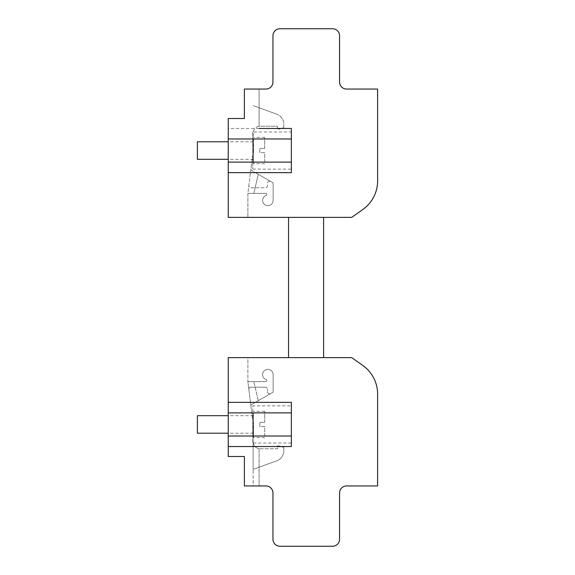 <?xml version="1.0" encoding="UTF-8"?>
<svg xmlns="http://www.w3.org/2000/svg" width="575" height="575" viewBox="0 0 575 575"><rect width="100%" height="100%" fill="white"/><g stroke="black" fill="none" stroke-linecap="round" stroke-linejoin="round"><path stroke-width="0.43" stroke-dasharray="2.88 2.16" d="M291.36 405.864L291.36 443.03L291.36 405.864L252.792 405.864L252.792 443.03L252.792 405.864M291.36 443.03L252.792 443.03M252.792 436.015L252.792 412.879L252.792 436.015L228.246 436.015L228.246 412.879L228.246 436.015M252.792 412.879L228.246 412.879M228.246 357.621L228.246 456.493L244.375 456.493L244.375 485.947L253.144 485.947L253.144 469.401L276.863 460.769A10.515 10.515 -19.6 0 0 283.784 450.886L283.784 447.508L283.784 450.886A10.515 10.515 -19.6 0 1 276.863 460.769L253.144 469.401L253.144 441.765A7.015 7.015 -19.6 0 0 260.152 448.78L277.473 448.78L277.473 445.977L279.579 445.977L283.784 447.508L279.579 445.977L277.473 445.977L277.473 448.78L260.152 448.78A7.015 7.015 -29.8 0 1 259.102 448.701L259.102 485.947L259.102 448.701A7.015 7.015 0 0 1 253.144 441.765L253.144 423.689L250.808 405.023L273.125 392.136L273.125 374.605A5.261 5.261 136.3 0 0 267.864 369.344A5.261 5.261 136.3 0 0 266.139 379.572A1.049 1.049 136.3 0 1 265.794 381.62L247.882 381.62L247.882 357.621L351.706 357.621L362.789 365.456A35.061 35.061 0 0 1 377.61 394.083L377.61 485.947L346.581 485.947A7.015 7.015 0 0 0 339.566 492.955L339.566 539.235A7.015 7.015 71.5 0 1 332.551 546.25L279.96 546.25A7.015 7.015 71.5 0 1 272.952 539.235L272.952 492.955A7.015 7.015 0 0 0 265.938 485.947L253.144 485.947L253.144 423.689L247.882 381.62L247.882 357.621L228.246 357.621M228.246 402.356L291.36 402.356L291.36 446.538M265.794 381.62L247.882 381.62L250.808 405.023L273.125 392.136L273.125 374.605A5.261 5.261 136.3 0 0 267.864 369.344A5.261 5.261 136.3 0 0 266.139 379.572A1.049 1.049 136.3 0 1 265.794 381.62M258.276 400.71L253.841 381.62L258.276 400.71M265.413 387.227L250.966 387.227A2.106 2.106 136.3 0 0 248.874 389.591A2.106 2.106 136.3 0 1 250.966 387.227L265.413 387.227A2.106 2.106 136.3 0 1 267.519 389.332A2.106 2.106 136.3 0 0 265.413 387.227M267.519 391.733A2.106 2.106 136.3 0 0 270.674 393.552A2.106 2.106 136.3 0 1 267.519 391.733L267.519 389.332L267.519 391.733M252.792 131.97L252.792 169.136L252.792 131.97L291.36 131.97L291.36 169.136L291.36 131.97M252.792 169.136L291.36 169.136M252.792 162.121L252.792 138.985L252.792 162.121L228.246 162.121L228.246 138.985L252.792 138.985M228.246 138.985L228.246 162.121M228.246 118.507L228.246 217.379L351.706 217.379L362.789 209.544A35.061 35.061 0 0 0 377.61 180.917L377.61 89.053L346.581 89.053A7.015 7.015 0 0 1 339.566 82.045L339.566 35.765A7.015 7.015 -80.2 0 0 332.551 28.75L279.96 28.75A7.015 7.015 -80.2 0 0 272.952 35.765L272.952 82.045A7.015 7.015 0 0 1 265.938 89.053L244.375 89.053L244.375 118.507L228.246 118.507M259.102 128.462L228.246 128.462M228.246 172.644L291.36 172.644L291.36 128.462M253.144 151.311L253.144 133.235A7.015 7.015 0 0 1 259.102 126.299L259.102 89.053L259.102 107.769L253.144 105.599L276.863 114.231L259.102 107.769L259.102 126.299A7.015 7.015 33.2 0 1 260.152 126.22L277.473 126.22L277.473 129.023L279.579 129.023L283.784 127.492L283.784 124.114A10.515 10.515 20.3 0 0 276.863 114.231A10.515 10.515 20.3 0 1 283.784 124.114L283.784 127.492L279.579 129.023L277.473 129.023L277.473 126.22L260.152 126.22A7.015 7.015 33.2 0 0 253.144 133.235L253.144 151.311L247.882 193.38L247.882 217.379L247.882 193.38L265.794 193.38L247.882 193.38L250.808 169.977L273.125 182.864L273.125 200.395A5.261 5.261 -145.3 0 1 267.864 205.656A5.261 5.261 -145.3 0 1 266.139 195.428A1.049 1.049 -145.3 0 0 265.794 193.38A1.049 1.049 -145.3 0 1 266.139 195.428A5.261 5.261 -145.3 0 0 267.864 205.656A5.261 5.261 -145.3 0 0 273.125 200.395L273.125 182.864L258.276 174.29L253.841 193.38L258.276 174.29L250.808 169.977L253.144 151.311M267.519 185.667A2.106 2.106 -145.3 0 1 265.413 187.773L250.966 187.773A2.106 2.106 -145.3 0 1 248.874 185.409A2.106 2.106 -145.3 0 0 250.966 187.773L265.413 187.773A2.106 2.106 -145.3 0 0 267.519 185.667L267.519 183.267A2.106 2.106 -145.3 0 1 270.674 181.448A2.106 2.106 -145.3 0 0 267.519 183.267L267.519 185.667M288.549 217.379L323.61 217.379L323.61 357.621L288.549 357.621L288.549 217.379M197.39 141.788L197.39 159.318M253.489 142.859L253.489 159.318L253.489 142.859M253.489 139.013L253.489 163.702L253.489 139.013M264.708 162.093L264.708 152.655L259.799 152.655L259.799 148.451L259.799 152.655L264.708 152.655L264.708 162.093M264.708 148.451L259.799 148.451L264.708 148.451L264.708 137.403L264.708 148.451M197.39 415.682L197.39 433.212M253.489 416.753L253.489 433.212L253.489 416.753M253.489 412.908L253.489 437.597L253.489 412.908M264.708 435.987L264.708 426.549L259.799 426.549L259.799 422.345L259.799 426.549L264.708 426.549L264.708 435.987M264.708 422.345L259.799 422.345L264.708 422.345L264.708 411.298L264.708 422.345M253.489 159.318L228.246 159.318M253.489 141.788L228.246 141.788M264.708 137.403L253.489 137.403M264.708 163.702L253.489 163.702M253.489 433.212L228.246 433.212M253.489 415.682L228.246 415.682M264.708 411.298L253.489 411.298M264.708 437.597L253.489 437.597"/><path stroke-width="0.86" d="M228.246 456.493L228.246 357.621L351.706 357.621L362.789 365.456A35.061 35.061 0 0 1 377.61 394.083L377.61 485.947L346.581 485.947A7.015 7.015 0 0 0 339.566 492.955L339.566 539.235A7.015 7.015 0 0 1 332.551 546.25L279.96 546.25A7.015 7.015 0 0 1 272.952 539.235L272.952 492.955A7.015 7.015 0 0 0 265.938 485.947L244.375 485.947L244.375 456.493L228.246 456.493M228.246 446.538L291.36 446.538L228.246 446.538L291.36 446.538L291.36 436.015L228.246 436.015M228.246 402.356L291.36 402.356L291.36 436.015M228.246 138.985L228.246 217.379L351.706 217.379L362.789 209.544A35.061 35.061 0 0 0 377.61 180.917L377.61 89.053L346.581 89.053A7.015 7.015 0 0 1 339.566 82.045L339.566 35.765A7.015 7.015 0 0 0 332.551 28.75L279.96 28.75A7.015 7.015 0 0 0 272.952 35.765L272.952 82.045A7.015 7.015 0 0 1 265.938 89.053L244.375 89.053L244.375 118.507L228.246 118.507L228.246 138.985L291.36 138.985L291.36 128.462L259.102 128.462M228.246 172.644L291.36 172.644L291.36 138.985M323.61 357.621L323.61 217.379L288.549 217.379L288.549 357.621L323.61 357.621M228.246 159.318L197.39 159.318L197.39 141.788L228.246 141.788M228.246 433.212L197.39 433.212L197.39 415.682L228.246 415.682M291.36 412.879L228.246 412.879M228.246 162.121L291.36 162.121"/></g></svg>
